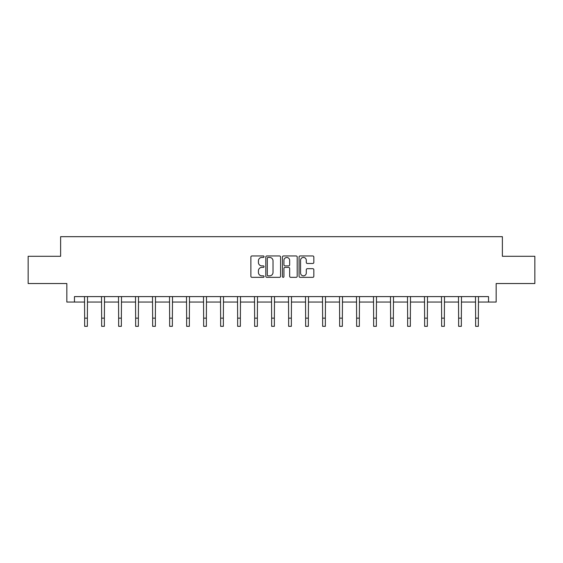 <?xml version="1.0" encoding="UTF-8"?>
<svg xmlns="http://www.w3.org/2000/svg" width="563" height="563" viewBox="0 0 563 563"><rect width="100%" height="100%" fill="white"/><g stroke="black" fill="none" stroke-linecap="round" stroke-linejoin="round"><path stroke-width="0.84" d="M264.068 256.693A0.746 0.746 0 0 0 263.315 255.947L251.95 255.947A1.07 1.07 0 0 0 250.88 257.017L250.88 276.271A1.07 1.07 0 0 0 251.95 277.341L263.315 277.341A0.746 0.746 0 0 0 264.068 276.588A0.746 0.746 0 0 0 263.315 275.842L261.844 275.842A3.42 3.42 0 0 1 258.424 272.415L258.424 270.817A3.42 3.42 0 0 1 261.844 267.39L263.315 267.39A0.746 0.746 0 0 0 264.068 266.644A0.746 0.746 0 0 0 263.315 265.891L261.844 265.891A3.42 3.42 0 0 1 258.424 262.471L258.424 260.866A3.42 3.42 0 0 1 261.844 257.446L263.315 257.446A0.746 0.746 0 0 0 264.068 256.693M312.761 263.484A1.07 1.07 0 0 0 313.83 262.414L313.83 257.017A1.07 1.07 0 0 0 312.761 255.947L300.135 255.947A1.07 1.07 0 0 0 299.066 257.017L299.066 276.271A1.07 1.07 0 0 0 300.135 277.341L312.761 277.341A1.07 1.07 0 0 0 313.83 276.271L313.83 269.747A1.07 1.07 0 0 0 312.761 268.678L307.356 268.678A1.07 1.07 0 0 0 306.286 269.747L306.286 272.978A2.864 2.864 0 0 1 303.429 275.842A2.864 2.864 0 0 1 300.565 272.978L300.565 260.303A2.864 2.864 0 0 1 303.429 257.446A2.864 2.864 0 0 1 306.286 260.303L306.286 262.414A1.07 1.07 0 0 0 307.356 263.484L312.761 263.484M74.464 302.057L74.464 296.61L488.536 296.61L488.536 302.057L496.165 302.057L496.165 283.534L534.85 283.534L534.85 256.292L502.379 256.292L502.379 236.678L60.621 236.678L60.621 256.292L28.15 256.292L28.15 283.534L66.835 283.534L66.835 302.057L84.647 302.057M280.564 257.017A1.07 1.07 0 0 0 279.494 255.947L266.876 255.947A1.07 1.07 0 0 0 265.806 257.017L265.806 276.271A1.07 1.07 0 0 0 266.876 277.341L279.494 277.341A1.07 1.07 0 0 0 280.564 276.271L280.564 257.017M283.506 255.947L296.124 255.947A1.07 1.07 0 0 1 297.194 257.017L297.194 276.271A1.07 1.07 0 0 1 296.124 277.341L290.726 277.341A1.07 1.07 0 0 1 289.656 276.271L289.656 268.46A1.07 1.07 0 0 0 288.587 267.39L285.005 267.39A1.07 1.07 0 0 0 283.935 268.46L283.935 276.588A0.746 0.746 0 0 1 283.182 277.341A0.746 0.746 0 0 1 282.436 276.588L282.436 257.017A1.07 1.07 0 0 1 283.506 255.947M87.371 302.057L101.65 302.057M104.373 302.057L118.645 302.057M121.369 302.057L135.648 302.057M138.371 302.057L152.643 302.057M155.367 302.057L169.646 302.057M172.369 302.057L186.642 302.057M189.365 302.057L203.644 302.057M206.368 302.057L220.64 302.057M223.363 302.057L237.642 302.057M240.366 302.057L254.638 302.057M257.361 302.057L271.64 302.057M274.364 302.057L288.636 302.057M291.36 302.057L305.639 302.057M308.362 302.057L322.634 302.057M325.358 302.057L339.637 302.057M342.36 302.057L356.632 302.057M359.356 302.057L373.635 302.057M376.358 302.057L390.631 302.057M393.354 302.057L407.633 302.057M410.357 302.057L424.629 302.057M427.352 302.057L441.631 302.057M444.355 302.057L458.627 302.057M461.35 302.057L475.629 302.057M478.353 302.057L488.536 302.057M268.051 257.446A0.746 0.746 0 0 0 267.298 258.192L267.298 275.089A0.746 0.746 0 0 0 268.051 275.842L269.6 275.842A3.42 3.42 0 0 0 273.027 272.415L273.027 260.866A3.42 3.42 0 0 0 269.6 257.446L268.051 257.446M289.656 260.359A2.864 2.864 0 0 0 286.792 257.495A2.864 2.864 0 0 0 283.935 260.359L283.935 264.821A1.07 1.07 0 0 0 285.005 265.891L288.587 265.891A1.07 1.07 0 0 0 289.656 264.821L289.656 260.359M84.513 296.61L84.647 318.151L87.371 318.151L87.511 296.61M84.647 318.151L84.647 326.322L87.371 326.322L87.371 318.151M101.509 296.61L101.65 318.151L104.373 318.151L104.514 296.61M101.65 318.151L101.65 326.322L104.373 326.322L104.373 318.151M118.511 296.61L118.645 318.151L121.369 318.151L121.509 296.61M118.645 318.151L118.645 326.322L121.369 326.322L121.369 318.151M135.507 296.61L135.648 318.151L138.371 318.151L138.512 296.61M135.648 318.151L135.648 326.322L138.371 326.322L138.371 318.151M152.51 296.61L152.643 318.151L155.367 318.151L155.508 296.61M152.643 318.151L152.643 326.322L155.367 326.322L155.367 318.151M169.505 296.61L169.646 318.151L172.369 318.151L172.51 296.61M169.646 318.151L169.646 326.322L172.369 326.322L172.369 318.151M186.508 296.61L186.642 318.151L189.365 318.151L189.506 296.61M186.642 318.151L186.642 326.322L189.365 326.322L189.365 318.151M203.503 296.61L203.644 318.151L206.368 318.151L206.508 296.61M203.644 318.151L203.644 326.322L206.368 326.322L206.368 318.151M220.506 296.61L220.64 318.151L223.363 318.151L223.504 296.61M220.64 318.151L220.64 326.322L223.363 326.322L223.363 318.151M237.502 296.61L237.642 318.151L240.366 318.151L240.5 296.61M237.642 318.151L237.642 326.322L240.366 326.322L240.366 318.151M254.504 296.61L254.638 318.151L257.361 318.151L257.502 296.61M254.638 318.151L254.638 326.322L257.361 326.322L257.361 318.151M271.5 296.61L271.64 318.151L274.364 318.151L274.498 296.61M271.64 318.151L271.64 326.322L274.364 326.322L274.364 318.151M288.502 296.61L288.636 318.151L291.36 318.151L291.5 296.61M288.636 318.151L288.636 326.322L291.36 326.322L291.36 318.151M305.498 296.61L305.639 318.151L308.362 318.151L308.496 296.61M305.639 318.151L305.639 326.322L308.362 326.322L308.362 318.151M322.5 296.61L322.634 318.151L325.358 318.151L325.498 296.61M322.634 318.151L322.634 326.322L325.358 326.322L325.358 318.151M339.496 296.61L339.637 318.151L342.36 318.151L342.494 296.61M339.637 318.151L339.637 326.322L342.36 326.322L342.36 318.151M356.492 296.61L356.632 318.151L359.356 318.151L359.497 296.61M356.632 318.151L356.632 326.322L359.356 326.322L359.356 318.151M373.494 296.61L373.635 318.151L376.358 318.151L376.492 296.61M373.635 318.151L373.635 326.322L376.358 326.322L376.358 318.151M390.49 296.61L390.631 318.151L393.354 318.151L393.495 296.61M390.631 318.151L390.631 326.322L393.354 326.322L393.354 318.151M407.492 296.61L407.633 318.151L410.357 318.151L410.49 296.61M407.633 318.151L407.633 326.322L410.357 326.322L410.357 318.151M424.488 296.61L424.629 318.151L427.352 318.151L427.493 296.61M424.629 318.151L424.629 326.322L427.352 326.322L427.352 318.151M441.491 296.61L441.631 318.151L444.355 318.151L444.488 296.61M441.631 318.151L441.631 326.322L444.355 326.322L444.355 318.151M458.486 296.61L458.627 318.151L461.35 318.151L461.491 296.61M458.627 318.151L458.627 326.322L461.35 326.322L461.35 318.151M475.489 296.61L475.629 318.151L478.353 318.151L478.487 296.61M475.629 318.151L475.629 326.322L478.353 326.322L478.353 318.151"/></g></svg>
